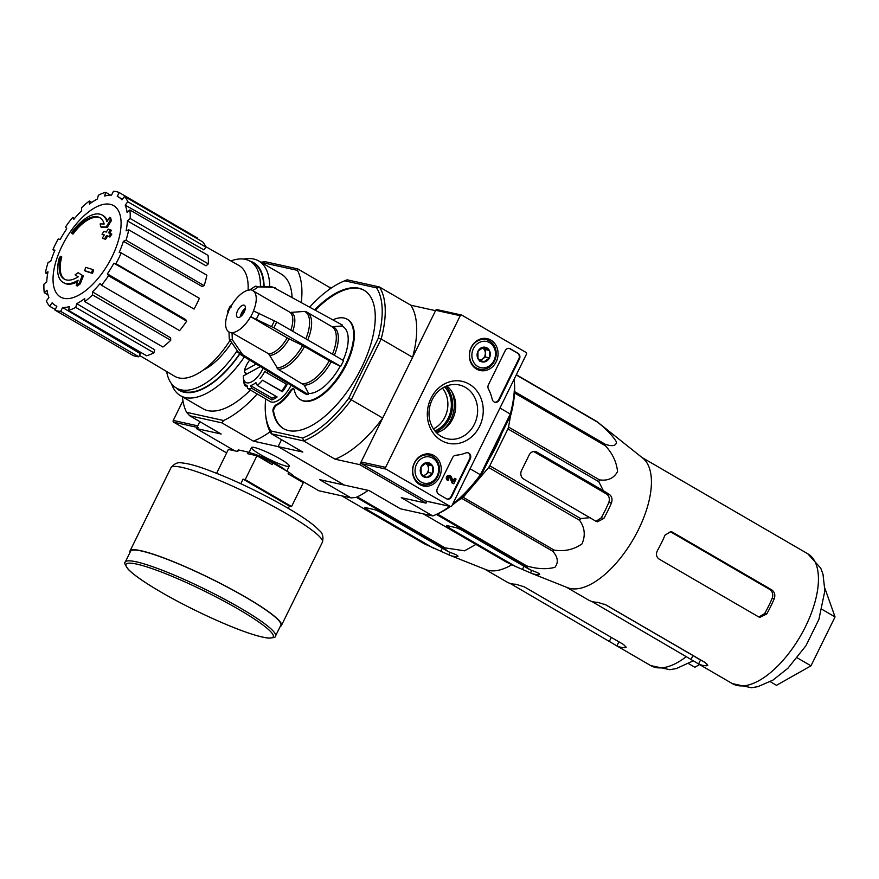 <?xml version="1.0" encoding="UTF-8"?>
<svg xmlns="http://www.w3.org/2000/svg" width="879" height="879" viewBox="0 0 879 879"><rect width="100%" height="100%" fill="white"/><g stroke="black" fill="none" stroke-linecap="round" stroke-linejoin="round"><path stroke-width="1.32" d="M182.942 400.747L173.251 420.437A1.297 1.132 102.5 0 0 173.679 422.173L226.639 452.938M182.436 396.803A93.031 43.302 -59.8 0 0 186.612 412.328L223.585 420.503L221.915 422.865L189.699 415.745L221.156 434.017L196.424 428.556L199.83 421.634L197.753 425.854A1.297 1.132 102.5 0 0 198.182 427.59M450.279 506.436L386.035 469.111A1.297 1.132 -77.5 0 1 385.606 467.375L460.233 315.704A1.297 1.132 -77.5 0 1 461.805 315.132L526.038 352.446A1.297 1.132 -77.5 0 1 526.466 354.182L451.839 505.854A1.297 1.132 -77.5 0 1 450.279 506.436L425.777 501.019L361.533 463.694A1.297 1.132 -77.5 0 1 361.104 461.958L435.731 310.298A1.297 1.132 -77.5 0 1 437.302 309.716M426.37 501.151A1.297 1.132 -77.5 0 1 425.777 501.019M438.786 494.306L446.4 498.734A4.329 3.791 -77.5 0 0 451.608 496.811L470.254 458.904A4.329 3.791 -77.5 0 0 465.881 452.927A43.269 37.885 -77.5 0 1 455.838 455.245A4.329 3.791 -77.5 0 0 452.575 457.618L437.368 488.537A4.329 3.791 -77.5 0 0 438.786 494.306M499.25 399.978L519.412 358.995A4.329 3.791 -77.5 0 0 517.995 353.226L510.38 348.798A4.329 3.791 -77.5 0 0 505.172 350.721L488.449 384.727A4.329 3.791 -77.5 0 0 488.438 388.979A43.269 37.885 -77.5 0 1 492.24 399.352A4.329 3.791 -77.5 0 0 499.25 399.978L498.635 399.835A4.329 3.791 -77.5 0 1 494.701 402.197M469.166 384.101A31.71 27.765 -77.5 0 1 469.353 438.643A31.71 27.765 -77.5 0 1 427.315 414.218A31.71 27.765 -77.5 0 1 469.166 384.101M434.006 455.553A16.316 14.284 -77.5 0 1 440.115 475.517A16.316 14.284 -77.5 0 1 422.909 485.889A16.316 14.284 -77.5 0 1 412.921 466.98A16.316 14.284 -77.5 0 1 429.941 454.047A16.316 14.284 -77.5 0 1 434.006 455.553M490.834 340.063A16.316 14.284 -77.5 0 1 496.943 360.038A16.316 14.284 -77.5 0 1 479.736 370.4A16.316 14.284 -77.5 0 1 469.749 351.501A16.316 14.284 -77.5 0 1 486.768 338.558A16.316 14.284 -77.5 0 1 490.834 340.063M482.505 338.514A16.009 14.02 -77.5 0 1 482.538 338.525A16.009 14.02 -77.5 0 1 483.23 338.964M476.693 368.543A16.009 14.02 -77.5 0 1 475.847 368.642M425.678 453.993A16.009 14.02 -77.5 0 1 425.711 454.014A16.009 14.02 -77.5 0 1 426.403 454.454M419.865 484.021A16.009 14.02 -77.5 0 1 419.019 484.131M465.398 387.364A27.568 24.14 -77.5 0 1 475.605 421.437A27.568 24.14 -77.5 0 1 446.049 438.478A27.568 24.14 -77.5 0 1 429.754 406.68A27.568 24.14 -77.5 0 1 457.937 384.716A27.568 24.14 -77.5 0 1 465.398 387.364M446.84 385.914A26.205 22.942 -77.5 0 1 455.014 412.262A26.205 22.942 -77.5 0 1 436.5 432.71M509.117 348.37A4.329 3.791 -77.5 0 1 509.765 348.666L517.39 353.083A4.329 3.791 -77.5 0 1 518.808 358.863L498.635 399.835M467.562 452.707A4.329 3.791 -77.5 0 1 469.639 458.772L450.993 496.668A4.329 3.791 -77.5 0 1 447.059 499.03M453.751 483.791L452.147 483.076L453.751 483.791L456.058 479.099L455.069 478.528L453.454 481.802L451.268 476.715A2.593 2.274 -77.5 0 0 447.169 477.308A2.593 2.274 -77.5 0 0 448.158 480.45L448.719 479.297A1.297 1.132 -77.5 0 1 449.576 476.868A1.297 1.132 -77.5 0 1 450.257 477.396L452.762 483.208M453.135 481.066L454.454 478.385L455.069 478.528M448.158 480.45L447.543 480.319A2.593 2.274 -77.5 0 1 449.543 475.561M449.257 476.857A1.297 1.132 -77.5 0 1 449.641 477.253L450.257 477.396M452.147 483.076L449.641 477.253M432.578 465.958L432.6 473.396L426.897 477.506L421.162 474.177L421.129 466.727L426.842 462.618L432.578 465.958A7.493 6.56 -77.5 0 1 432.6 473.396A7.493 6.56 -77.5 0 1 426.897 477.506A7.493 6.56 -77.5 0 1 421.162 474.177A7.493 6.56 -77.5 0 1 421.129 466.727A7.493 6.56 -77.5 0 1 426.842 462.618A7.493 6.56 -77.5 0 1 432.578 465.958L428.491 465.057L425.513 463.321A6.494 5.681 -77.5 0 1 425.623 463.387A6.494 5.681 -77.5 0 1 428.502 468.771L428.491 465.057M432.743 458.135A13.416 11.746 -77.5 0 1 432.82 481.198A13.416 11.746 -77.5 0 1 415.042 470.869A13.416 11.746 -77.5 0 1 432.743 458.135M432.677 456.41A15.141 13.262 -77.5 0 1 438.434 474.726A15.141 13.262 -77.5 0 1 422.777 484.67A15.141 13.262 -77.5 0 1 413.108 467.024A15.141 13.262 -77.5 0 1 429.315 455.091A15.141 13.262 -77.5 0 1 432.677 456.41M423.81 475.88L425.667 474.55A6.494 5.681 -77.5 0 1 423.249 475.55M428.502 468.771A6.494 5.681 -77.5 0 1 425.667 474.55L428.523 472.495L428.502 468.771M422.81 476.605L426.897 477.506M428.523 472.495L432.6 473.396M489.405 350.468L489.427 357.907L483.714 362.016L477.978 358.687L477.956 351.248L483.67 347.139L489.405 350.468A7.493 6.56 -77.5 0 1 489.427 357.907A7.493 6.56 -77.5 0 1 483.714 362.016A7.493 6.56 -77.5 0 1 477.978 358.687A7.493 6.56 -77.5 0 1 477.956 351.248A7.493 6.56 -77.5 0 1 483.67 347.139A7.493 6.56 -77.5 0 1 489.405 350.468L485.318 349.567L482.34 347.831A6.494 5.681 -77.5 0 1 482.45 347.897A6.494 5.681 -77.5 0 1 485.329 353.292L485.318 349.567M489.57 342.645A13.416 11.746 -77.5 0 1 489.647 365.708A13.416 11.746 -77.5 0 1 471.869 355.38A13.416 11.746 -77.5 0 1 489.57 342.645M489.504 340.92A15.141 13.262 -77.5 0 1 495.262 359.236A15.141 13.262 -77.5 0 1 479.604 369.18A15.141 13.262 -77.5 0 1 469.935 351.534A15.141 13.262 -77.5 0 1 486.142 339.613A15.141 13.262 -77.5 0 1 489.504 340.92M480.637 360.401L482.494 359.061A6.494 5.681 -77.5 0 1 480.077 360.071M485.329 353.292A6.494 5.681 -77.5 0 1 482.494 359.061L485.34 357.006L485.329 353.292M479.637 361.115L483.714 362.016M485.34 357.006L489.427 357.907M511.842 564.714A75.078 34.94 120.2 0 1 492.526 570.889A75.078 34.94 120.2 0 1 485.878 569.614L449.839 555.275A80.791 37.61 -59.8 0 0 456.992 556.649L457.981 556.363M341.689 495.811L424.304 543.804L448.828 554.836A80.791 37.61 -59.8 0 0 449.839 555.275M357.27 496.877L445.038 547.859L464.541 550.814L475.946 544.42M445.038 547.859A83.945 39.072 120.2 0 1 443.851 548.122L448.213 551.605L381.794 513.028A6.494 0.846 -153.8 0 0 373.762 509.457L365.598 507.655A6.494 0.846 -153.8 0 0 364.741 507.677A6.494 0.846 -153.8 0 0 367.499 509.864L433.918 548.452M457.509 555.594L456.992 556.649C458.761 556.473 458.146 555.704 455.135 554.341L448.213 551.605M356.358 497.305L443.851 548.122M71.617 232.594A38.94 18.129 120.2 0 1 102.239 215.102A38.94 18.129 120.2 0 1 106.919 221.706A149.155 125.225 -95.5 0 1 109.743 217.322A145.288 58.486 43.5 0 0 110.293 220.233A148.496 124.675 84.5 0 0 106.227 227.013A149.782 41.939 -158.7 0 0 100.711 226.804A148.232 59.673 -136.5 0 1 100.162 223.936A149.221 41.785 21.3 0 1 104.172 224.013A35.479 16.514 120.2 0 0 99.832 217.706A35.479 16.514 120.2 0 0 72.001 233.539A151.441 24.557 -144.9 0 1 71.617 232.594M102.239 215.102L103.239 215.685A38.94 18.129 120.2 0 1 107.436 220.871M100.316 218.014A35.479 16.514 120.2 0 0 72.99 234.122L72.001 233.539M109.743 217.322L110.743 217.893A145.288 58.486 43.5 0 0 111.292 220.816A148.496 124.675 84.5 0 0 107.216 227.595A149.782 41.939 -158.7 0 0 101.7 227.386L100.711 226.804M107.216 227.595L106.227 227.013M111.292 220.816L110.293 220.233M60.783 256.327A35.479 16.514 120.2 0 0 64.189 279.072A35.479 16.514 120.2 0 0 78.187 276.819A149.221 3.582 -149.1 0 1 75.111 274.841A148.232 91.042 6 0 1 78.121 272.699L79.121 273.27A149.782 3.604 30.9 0 0 83.395 276.017A148.496 131.389 123.5 0 0 80.275 283.84A145.288 89.24 -174 0 0 77.209 286.027L76.22 285.444A149.155 131.96 -56.5 0 1 78.132 280.203A38.94 18.129 120.2 0 1 63.112 282.456A38.94 18.129 120.2 0 1 59.42 257.382A151.441 61.772 16.6 0 1 60.783 256.327L61.783 256.91A35.479 16.514 120.2 0 0 64.694 279.335M77.572 281.676A38.94 18.129 120.2 0 1 64.112 283.027L63.112 282.456M80.275 283.84L79.286 283.258A145.288 89.24 -174 0 0 76.22 285.444M83.395 276.017L82.395 275.435A148.496 131.389 123.5 0 0 79.286 283.258M78.121 272.699A149.782 3.604 30.9 0 0 82.395 275.435M92.658 269.534L93.646 270.117A146.804 128.521 102.5 0 0 92.504 273.413A149.826 19.47 -153.8 0 0 85.604 271.237L84.604 270.655A149.122 130.553 -77.5 0 1 85.757 267.37A150.298 19.536 26.2 0 1 92.658 269.534A146.804 128.521 102.5 0 0 91.515 272.831A149.826 19.47 -153.8 0 0 84.604 270.655M92.504 273.413L91.515 272.831M104.172 235.187A150.298 19.536 -153.8 0 0 103.041 234.836L102.052 234.264A149.122 130.553 -77.5 0 1 103.931 231.397A149.826 19.47 26.2 0 1 106.205 232.089A148.43 129.949 -77.5 0 1 108.271 229.089A149.243 19.393 26.2 0 1 110.479 229.782A147.683 129.29 102.5 0 0 108.414 232.792A149.826 19.47 26.2 0 1 110.831 233.572A146.804 128.521 102.5 0 0 108.941 236.429A150.298 19.536 -153.8 0 0 106.524 235.649A147.683 129.29 102.5 0 0 104.601 238.736A150.705 19.591 -153.8 0 0 102.393 238.044A148.43 129.949 -77.5 0 1 104.326 234.957A150.298 19.536 -153.8 0 0 102.052 234.264M110.831 233.572L111.82 234.144A146.804 128.521 102.5 0 0 109.941 237.011A150.298 19.536 -153.8 0 0 107.524 236.231A147.683 129.29 102.5 0 0 105.59 239.319A150.705 19.591 -153.8 0 0 103.381 238.627L102.393 238.044M105.59 239.319L104.601 238.736M107.524 236.231L106.524 235.649M109.941 237.011L108.941 236.429M109.545 233.155A147.683 129.29 102.5 0 1 111.479 230.364L110.479 229.782M231.573 342.612A53.872 25.073 120.2 0 1 203.225 370.136M196.424 428.556L234.825 450.861M294.08 476.374L318.846 490.768L351.062 497.888L356.05 497.448A93.031 43.302 -59.8 0 0 368.213 490.361M270.864 430.952A90.867 42.302 120.2 0 1 265.656 415.053L265.93 417.349A93.031 43.302 120.2 0 0 271.369 433.797L270.864 430.952L302.684 437.984A90.867 42.302 120.2 0 0 348.765 398.209L351.259 399.769A93.031 43.302 120.2 0 1 303.596 440.917L271.369 433.797L302.826 452.07L278.105 446.609L344.337 485.076L278.105 446.609L281.511 439.687L278.105 446.609L253.372 441.137A93.031 43.302 -59.8 0 0 270.15 431.732M260.448 454.619A21.041 2.736 26.2 0 1 251.823 447.279A21.041 2.736 26.2 0 1 271.589 454.355A21.041 2.736 26.2 0 1 289.257 465.705A21.041 2.736 26.2 0 1 280.159 464.134A21.041 2.736 26.2 0 1 260.448 454.619M351.062 497.888L319.604 479.615L369.059 490.548L400.516 508.82L432.743 515.94L401.285 497.668L426.007 503.129L426.897 501.316M221.915 422.865L253.372 441.137M331.724 287.73L329.142 287.158L297.684 268.886L265.469 261.766L260.788 262.173M243.835 259.096A77.89 36.259 120.2 0 1 253.679 259.019A77.89 36.259 120.2 0 1 258.712 260.964L281.159 274.006A77.89 36.259 120.2 0 1 292.092 297.146M250.394 390.023A77.89 36.259 120.2 0 1 202.917 408.702L180.459 395.66A77.89 36.259 120.2 0 1 171.471 383.651M223.585 420.503A93.031 43.302 -59.8 0 0 257.206 393.979M301.31 302.255A93.031 43.302 -59.8 0 0 297.465 270.369L261.052 262.327M330.141 288.806A93.031 43.302 -59.8 0 0 329.142 287.158M297.684 268.886L297.465 270.369M189.699 415.745L186.612 412.328M258.712 260.964A77.89 36.259 120.2 0 1 269.71 286.631M244.373 356.907A77.89 36.259 120.2 0 1 180.459 395.66M230.902 260.92A73.342 34.138 120.2 0 1 245.329 259.371A73.342 34.138 120.2 0 1 250.065 261.195A73.342 34.138 120.2 0 1 260.437 286.367L270.183 286.653A37.039 17.239 120.2 0 1 273.248 287.323L342.327 325.021L341.832 326.021L332.998 326.647A33.028 15.372 120.2 0 1 334.35 355.281M236.989 350.941A73.342 34.138 120.2 0 1 176.382 388.035A73.342 34.138 120.2 0 1 166.647 371.52M250.065 261.195L253.383 263.118A73.342 34.138 120.2 0 1 263.733 286.466M239.538 353.962A73.342 34.138 120.2 0 1 179.701 389.957L176.382 388.035M249.691 260.986A73.902 34.402 120.2 0 1 264.096 286.477M239.769 354.105A73.902 34.402 120.2 0 1 176.02 387.815M111.996 256.833A52.85 24.601 120.2 0 1 63.925 298.333A52.85 24.601 120.2 0 1 62.123 245.812A52.85 24.601 120.2 0 1 110.194 204.313A52.85 24.601 120.2 0 1 111.996 256.833M127.763 201.73L205.917 247.131L203.862 249.867L125.225 205.137L127.763 201.73A67.068 31.215 -59.8 0 0 124.51 196.446L121.972 199.841A62.739 29.205 120.2 0 0 118.467 197.006A62.739 29.205 120.2 0 0 117.259 196.402L119.159 192.534A67.068 31.215 -59.8 0 0 113.446 191.27L111.534 195.138A62.739 29.205 120.2 0 0 104.7 196.028L105.667 192.281A67.068 31.215 -59.8 0 0 98.36 195.237L97.382 198.984A62.739 29.205 120.2 0 0 89.449 204.071L89.339 201.016A67.068 31.215 -59.8 0 0 81.549 207.741L81.659 210.795A62.739 29.205 120.2 0 0 73.836 219.31L72.671 217.41A67.068 31.215 -59.8 0 0 65.584 226.881L66.749 228.782A62.739 29.205 120.2 0 0 60.244 239.418L58.19 238.967A67.068 31.215 -59.8 0 0 52.883 249.746L54.937 250.196A62.739 29.205 120.2 0 0 50.729 261.349L48.103 262.403A67.068 31.215 -59.8 0 0 45.389 272.853L48.015 271.787A62.739 29.205 120.2 0 0 46.741 281.741L43.95 284.159A67.068 31.215 -59.8 0 0 44.247 292.674L47.037 290.257A62.739 29.205 120.2 0 0 48.894 297.509L46.356 300.915A67.068 31.215 -59.8 0 0 49.609 306.2L52.158 302.805A62.739 29.205 120.2 0 0 55.432 305.507L56.816 306.332M54.959 310.111A67.068 31.215 -59.8 0 0 60.673 311.375L138.827 356.775A67.068 31.215 -59.8 0 1 133.114 355.512L54.959 310.111L56.86 306.244A62.739 29.205 120.2 0 1 55.432 305.507M60.673 311.375L62.585 307.507L140.354 353.666L138.827 356.775M68.452 310.364A67.068 31.215 -59.8 0 0 75.759 307.408L153.913 352.809A67.068 31.215 -59.8 0 1 146.606 355.764L68.452 310.364L69.43 306.617A62.739 29.205 120.2 0 1 62.585 307.507M75.759 307.408L76.737 303.662L154.693 349.798L153.913 352.809M84.78 301.629A67.068 31.215 -59.8 0 0 92.57 294.904L170.724 340.305A67.068 31.215 -59.8 0 1 162.923 347.029L84.78 301.629L84.67 298.574A62.739 29.205 120.2 0 1 76.737 303.662M92.57 294.904L92.46 291.85L170.636 337.844L170.724 340.305M101.448 285.236A67.068 31.215 -59.8 0 0 108.535 275.764L186.689 321.165A67.068 31.215 -59.8 0 1 179.602 330.636L101.448 285.236L100.283 283.335A62.739 29.205 120.2 0 1 92.46 291.85M108.535 275.764L107.37 273.863L185.744 319.637L186.689 321.165M113.874 263.228L115.929 263.678L194.083 309.078L113.874 263.228A62.739 29.205 120.2 0 1 107.37 273.863M115.929 263.678A67.068 31.215 -59.8 0 0 121.236 252.899L119.181 252.449A62.739 29.205 120.2 0 0 123.39 241.296L126.016 240.242A67.068 31.215 -59.8 0 0 128.73 229.804L126.104 230.858A62.739 29.205 120.2 0 0 127.378 220.904L130.169 218.486A67.068 31.215 -59.8 0 0 129.872 209.971L127.081 212.388A62.739 29.205 120.2 0 0 125.225 205.137M205.664 246.581L238.989 265.524A64.035 29.809 120.2 0 1 248.065 290.224M230.067 340.294A64.035 29.809 120.2 0 1 174.657 376.267L139.508 355.402M130.169 218.486L208.323 263.887L206.071 265.832L127.378 220.904M126.016 240.242L204.159 285.642L202.049 286.488L123.39 241.296M55.267 309.496L49.609 306.2M47.971 294.839L44.247 292.674M47.587 274.127L45.389 272.853M54.685 250.79L52.883 249.746M74.528 218.486L72.671 217.41M91.746 202.412L89.339 201.016M110.567 195.127L105.667 192.281M197.006 238.55L197.314 237.934L119.159 192.534M205.917 247.131A67.068 31.215 -59.8 0 0 202.664 241.846L124.51 196.446M208.323 263.887A67.068 31.215 -59.8 0 0 208.026 255.371L129.872 209.971M204.159 285.642A67.068 31.215 -59.8 0 0 206.873 275.193L128.73 229.804M194.083 309.078A67.068 31.215 -59.8 0 0 199.379 298.3L121.236 252.899M688.598 663.634L694.828 667.26L699.574 664.568M510.15 583.414L616.915 645.9A75.078 34.94 -59.8 0 0 625.09 647.713L626.123 647.318L623.64 644.571L524.302 586.864L515.808 584.227A75.078 34.94 120.2 0 1 507.644 582.425L484.747 569.163M218.607 474.078L216.717 473.32M295.311 478.033A32.018 4.164 -153.8 0 0 288.828 472.287L272.94 463.057L272.182 464.595L256.943 455.751L245.208 479.615L243.054 479.143L240.813 483.714M256.943 455.751L247.559 453.674L248.317 452.136L238.517 449.96L237.759 451.509L228.364 449.433L216.63 473.276M245.208 479.615L291.564 506.546L303.31 482.681L288.07 473.825L288.828 472.287M291.564 506.546L289.422 506.073L288.29 508.37M272.94 463.057A32.018 4.164 -153.8 0 0 248.317 452.136M238.517 449.96A32.018 4.164 -153.8 0 0 237.857 450.378L237.352 451.41M275.512 636.022L280.819 625.244A83.725 10.878 -153.8 0 0 245.208 597.006A83.725 10.878 -153.8 0 0 130.564 551.309L125.268 562.088C123.928 562.241 124.884 564.626 128.125 569.218C131.817 573.075 138.267 577.964 147.452 583.854C162.615 593.512 180.689 603.379 201.698 613.454C232.485 627.969 254.635 636.187 268.139 638.11C273.732 637.879 276.182 637.187 275.512 636.022A83.725 10.878 -153.8 0 0 239.901 607.785A83.725 10.878 -153.8 0 0 125.268 562.088M280.225 626.463A84.373 10.966 -153.8 0 0 281.401 625.529A84.373 10.966 -153.8 0 0 245.516 597.072A84.373 10.966 -153.8 0 0 129.982 551.023A84.373 10.966 -153.8 0 0 129.971 552.528M243.054 479.143L289.422 506.073M590.106 517.665L580.678 518.566A83.945 39.072 120.2 0 1 579.536 520.302C584.832 527.62 585.645 535.498 581.975 543.936C573.624 549.683 564.318 551.715 554.056 550.067A83.945 39.072 120.2 0 1 552.715 551.221C557.956 557.099 558.681 562.472 554.891 567.34C546.419 569.504 537.025 569.021 526.719 565.911A83.945 39.072 120.2 0 1 525.521 566.186L529.883 569.658L463.464 531.081A6.494 0.846 -153.8 0 0 455.443 527.51L447.268 525.708A6.494 0.846 -153.8 0 0 446.411 525.73A6.494 0.846 -153.8 0 0 449.18 527.916L515.588 566.505L530.509 572.888A80.791 37.61 -59.8 0 0 531.509 573.328L567.548 587.666A75.078 34.94 120.2 0 0 574.207 588.941A75.078 34.94 120.2 0 0 636.66 533.157A75.078 34.94 120.2 0 0 642.791 458.146L596.742 421.437A83.945 39.072 120.2 0 1 597.467 422.129C605.928 428.721 612.278 435.336 616.52 441.983C616.102 445.917 612.366 446.697 605.323 444.302A83.945 39.072 120.2 0 1 605.378 445.774C612.531 453.498 616.586 462.09 617.552 471.562C613.85 478.33 607.818 481.088 599.445 479.857A83.945 39.072 120.2 0 1 598.819 481.703L603.368 490.724L536.948 452.136A6.494 5.681 102.5 0 0 535.509 451.575A6.494 5.681 102.5 0 0 529.136 455.025L521.566 470.43A6.494 5.681 102.5 0 0 523.686 479.088L596.017 521.291L597.368 521.829L603.873 518.412A80.791 37.61 -59.8 0 0 611.443 503.008L608.828 502.436C610.004 498.723 609.136 495.8 606.213 493.668L533.663 451.52M529.883 569.658L536.816 572.394C539.816 573.756 540.442 574.525 538.673 574.701L539.19 573.646M539.651 574.416L538.673 574.701A80.791 37.61 -59.8 0 1 531.509 573.328M515.588 566.505L505.974 561.857L423.359 513.863M603.368 490.724L609.268 494.339C611.927 496.393 612.652 499.283 611.443 503.008M516.358 374.74L596.742 421.437M516.248 374.948L597.467 422.129M514.589 391.594L605.323 444.302M514.512 392.99L605.378 445.774M580.678 518.566L489.79 465.771L507.93 428.908A83.945 39.072 120.2 0 0 508.556 427.051L599.445 479.857M507.93 428.908L598.819 481.703M489.79 465.771A83.945 39.072 120.2 0 1 488.658 467.507L579.536 520.302M457.783 500.711L461.827 498.426A83.945 39.072 120.2 0 0 463.167 497.261L554.056 550.067M461.827 498.426L552.715 551.221M437.379 514.006L526.719 565.911M436.423 514.424L525.521 566.186M501.832 433.281A75.286 35.05 120.2 0 1 488.768 459.827M463.167 497.261L488.658 467.507M508.556 427.051L510.567 415.525M607.29 494.481L583.381 480.406M596.017 521.291L601.258 517.83A75.286 35.05 -59.8 0 0 608.828 502.436M641.835 457.388L772.718 533.432M672.336 532.114L670.919 531.564L665.029 535.113A75.078 34.94 120.2 0 1 657.448 550.518C655.756 554.122 656.294 556.967 659.085 559.066L758.423 616.772L759.895 617.333L766.73 613.992A75.078 34.94 -59.8 0 0 774.3 598.599L772.245 598.138C773.41 594.424 772.52 591.501 769.597 589.369L670.248 531.652L672.336 532.114L771.685 589.831C774.608 591.952 775.476 594.874 774.3 598.599M588.688 600.148L589.315 600.478A75.078 34.94 120.2 0 0 597.489 602.28L605.972 604.917L705.31 662.623L707.804 665.37L706.76 665.766A75.078 34.94 -59.8 0 1 698.596 663.953L691.026 659.47L692.96 655.536L700.508 660.085A70.749 32.93 -59.8 0 0 702.233 660.843M591.82 601.467L691.026 659.47M758.874 617.003L764.675 613.542A70.749 32.93 -59.8 0 0 772.245 598.138M699.607 659.58L700.508 660.085L698.596 663.953M604.642 604.225L692.96 655.536M243.955 305.156A6.922 3.219 120.2 0 1 244.406 305.332A6.922 3.219 120.2 0 1 243.714 312.935A6.922 3.219 120.2 0 1 237.451 317.297A6.922 3.219 120.2 0 1 237.89 310.144A6.922 3.219 120.2 0 1 243.955 305.156M232.133 332.625A23.799 11.075 120.2 0 0 250.625 316.66L273.852 327.779L340.7 366.367L331.163 361.862A33.028 15.372 120.2 0 1 304.211 385.134L278.127 369.312L268.699 353.863L232.045 332.8A23.986 11.163 120.2 0 1 228.99 332.119L229.265 339.063L239.626 354.017L305.101 393.781A39.159 18.228 120.2 0 0 308.155 394.462L308.65 393.462L304.211 385.134M340.7 366.367A39.159 18.228 120.2 0 0 343.546 360.588L276.698 322.011L253.471 310.88A23.799 11.075 120.2 0 0 252.877 290.729L289.444 311.979A23.799 11.075 120.2 0 1 290.795 330.152M255.262 286.224A29.875 13.91 120.2 0 1 255.393 286.224L249.801 289.828A23.986 11.163 120.2 0 1 252.866 290.509L252.778 290.674A23.799 11.075 120.2 0 1 252.877 290.729M249.801 289.828L249.713 290.004A23.799 11.075 120.2 0 0 231.221 305.969L231.199 306.991M228.353 312.77L228.375 311.737A23.799 11.075 120.2 0 0 228.969 331.888L229.067 331.954A23.799 11.075 120.2 0 1 228.969 331.888M255.514 286.224L255.393 286.224A29.875 13.91 120.2 0 1 258.327 286.895L252.866 290.509M275.523 287.949L270.183 286.653M252.976 290.795L289.345 311.913A23.799 11.075 120.2 0 1 289.444 311.979M292.707 331.251A24.381 11.35 120.2 0 0 291.257 312.364L304.497 311.419A31.875 14.833 120.2 0 1 305.837 338.822M304.497 311.419L307.035 312.188A32.457 15.108 120.2 0 1 307.738 339.92M273.248 287.323L258.327 286.895M250.625 316.66L287.191 337.899L302.618 345.48A31.875 14.833 120.2 0 1 276.731 367.829M331.163 361.862L302.618 345.48M308.155 394.462L242.681 354.698L232.32 339.733L232.045 332.8M308.65 393.462A38.039 17.712 -59.8 0 0 340.173 366.246M343.085 360.324A38.039 17.712 -59.8 0 0 341.832 326.021M291.059 385.266A21.634 10.076 120.2 0 1 270.084 401.527L266.766 399.604A21.634 10.076 -59.8 0 0 267.425 399.923L247.559 388.375A21.634 10.076 120.2 0 0 251.833 388.375L271.699 399.923A21.634 10.076 -59.8 0 0 277.116 396.956L257.239 385.42A21.634 10.076 120.2 0 0 262.48 380.211L282.346 391.748A21.634 10.076 -59.8 0 0 287.103 384.584L267.238 373.048A21.634 10.076 120.2 0 0 268.117 371.323M332.954 319.824A46.51 21.656 -59.8 0 1 347.073 319.187A46.51 21.656 -59.8 0 1 342.436 370.279A46.51 21.656 -59.8 0 1 300.343 399.626A46.51 21.656 -59.8 0 1 294.267 389.705A4.329 2.011 -59.8 0 0 293.707 388.782A4.329 2.011 -59.8 0 0 290.015 391.133A25.963 12.086 -59.8 0 1 276.445 404.593A4.329 2.011 -59.8 0 0 272.951 411.02A80.055 37.259 -59.8 0 0 283.499 428.622A80.055 37.259 -59.8 0 0 355.929 378.124A80.055 37.259 -59.8 0 0 363.917 290.191A80.055 37.259 -59.8 0 0 314.77 309.738M348.765 398.209L378.289 338.206A90.867 42.302 120.2 0 0 376.564 287.862L344.733 280.819L347.139 279.819L379.365 286.939L410.823 305.211L435.544 310.683L412.603 357.292A93.031 43.302 -59.8 0 0 410.823 305.211M309.815 306.98A90.867 42.302 120.2 0 1 343.293 281.401A90.867 42.302 120.2 0 1 344.733 280.819M265.656 415.053A90.867 42.302 120.2 0 1 265.678 398.901M256.174 364.071L244.318 370.564A17.305 8.054 120.2 0 1 249.636 360.104M244.318 370.564L244.604 372.278L247.23 373.806M266.172 399.187A21.634 10.076 -59.8 0 0 266.766 399.604M263.085 368.268A17.305 8.054 120.2 0 1 251.361 381.991A17.305 8.054 120.2 0 1 243.395 378.025L243.944 382.607A21.634 10.076 120.2 0 0 244.659 385.409L247.329 386.958M245.175 373.026L246.856 374.004M433.435 428.886A25.546 22.36 102.5 0 0 442.445 388.089M302.684 437.984L303.596 440.917L335.053 459.19L359.775 464.661L426.007 503.129M359.775 464.661L382.717 418.041L351.259 399.769L381.145 339.019L412.603 357.292M452.674 504.139A93.031 43.302 -59.8 0 0 480.406 474.792L470.078 468.782M452.158 505.205A90.867 42.302 -59.8 0 0 481.22 475.154L480.406 474.792L510.292 414.042L499.964 408.043M510.754 415.152A90.867 42.302 -59.8 0 0 514.226 380.695L514.072 379.387A93.031 43.302 -59.8 0 1 510.292 414.042L510.754 415.152L481.22 475.154M432.743 515.94A93.031 43.302 -59.8 0 0 434.457 515.248L436.588 514.358A90.867 42.302 -59.8 0 0 450.367 506.502M434.457 515.248A93.031 43.302 -59.8 0 0 449.751 506.359M335.053 459.19A93.031 43.302 -59.8 0 0 382.717 418.041M376.564 287.862L379.365 286.939A93.031 43.302 120.2 0 1 381.145 339.019L378.289 338.206M343.293 281.401L345.414 280.511A93.031 43.302 120.2 0 1 347.139 279.819M276.445 404.593L277.105 404.977A4.329 2.011 -59.8 0 0 273.611 411.405A80.055 37.259 -59.8 0 0 283.829 428.809M364.247 290.378A80.055 37.259 -59.8 0 0 315.451 310.111M300.343 399.626L301.003 400.011A46.51 21.656 -59.8 0 0 343.096 370.663A46.51 21.656 -59.8 0 0 347.743 319.571L347.073 319.187M293.993 389.045A4.329 2.011 -59.8 0 0 290.685 391.518A25.963 12.086 -59.8 0 1 277.105 404.977M434.907 430.919A26.359 23.074 102.5 0 0 444.642 386.859M435.852 432.028A27.798 24.337 102.5 0 0 445.972 386.255M243.395 378.025A17.305 8.054 120.2 0 1 243.329 375.937L260.36 366.609M244.659 385.409L244.219 382.618A19.47 9.065 120.2 0 0 246.329 385.222L247.131 385.694M247.559 388.375L247.12 385.584A19.47 9.065 120.2 0 1 246.329 385.222M251.833 388.375L250.515 385.584L272.04 398.088A19.47 9.065 -59.8 0 0 275.907 396.253M257.239 385.42L255.921 382.618A19.47 9.065 120.2 0 1 250.515 385.584M262.48 380.211L281.61 390.99A19.47 9.065 -59.8 0 0 286.235 384.079M267.238 373.048L264.843 371.323A19.47 9.065 120.2 0 1 260.085 378.486M271.699 399.923L272.04 398.088M282.346 391.748L281.61 390.99M240.472 316.66A6.922 3.219 120.2 0 1 245.351 308.265M240.89 316.341A8.219 3.824 120.2 0 1 245.285 308.793M770.268 681.686L776.498 685.312L810.987 665.821L835.05 616.926L822.03 609.367M835.05 616.926L824.887 588.282M810.987 665.821L797.286 657.866M197.028 427.337L173.679 422.173M197.753 425.854L173.251 420.437M361.533 463.694L386.035 469.111M361.104 461.958L385.606 467.375M435.731 310.298L460.233 315.704M518.808 358.863L519.412 358.995M509.765 348.666L510.38 348.798M517.39 353.083L517.995 353.226M469.639 458.772L470.254 458.904M450.993 496.668L451.608 496.811M367.499 509.864L368.29 508.249M440.84 551.188L442.324 548.188M686.235 656.69A75.078 34.94 120.2 0 1 650.713 665.579L669.798 669.677L676.215 668.611L693.267 660.81M448.828 554.836L450.059 552.342M625.09 647.713L625.793 646.274M616.915 645.9L618.926 641.835M609.345 641.417L611.312 637.418M285.664 470.452A21.041 2.736 -153.8 0 0 277.467 464.782A21.041 2.736 -153.8 0 0 251.174 453.179M238.33 609.147A82 10.658 -153.8 0 0 125.939 564.747A82 10.658 -153.8 0 0 234.627 627.892A82 10.658 -153.8 0 0 238.33 609.147M170.998 467.683C174.394 463.497 178.096 461.914 182.107 462.947C187.183 463.398 194.061 465.123 202.719 468.111C229.298 477.583 257.294 490.691 286.719 507.447C299.321 514.764 308.804 521.104 315.165 526.466L319.506 530.63C322.659 533.07 323.626 536.926 322.406 542.189A84.373 10.966 -153.8 0 0 286.521 513.732A84.373 10.966 -153.8 0 0 170.998 467.683L129.982 551.023M449.18 527.916L449.971 526.301M522.522 569.24L523.994 566.241M536.948 452.136L533.971 451.476M609.268 494.339L606.213 493.668M772.685 533.399L807.801 553.803A75.078 34.94 120.2 0 1 800.308 636.264A75.078 34.94 120.2 0 1 732.383 683.631L697.267 663.227M253.559 310.902A23.986 11.163 120.2 0 1 250.724 316.682M228.287 311.715A23.986 11.163 120.2 0 1 231.133 305.947M287.191 337.899A23.799 11.075 120.2 0 1 268.699 353.863M289.125 338.92A24.381 11.35 120.2 0 1 270.095 355.347M304.552 346.502A32.457 15.108 120.2 0 1 278.127 369.312M306.397 311.858A32.457 15.108 120.2 0 1 307.035 312.188L331.713 326.527A32.457 15.108 120.2 0 1 332.449 354.182M329.229 360.84A32.457 15.108 120.2 0 1 302.815 383.651M272.951 411.02L273.611 411.405M290.015 391.133L290.685 391.518M443.313 429.688A30.501 26.711 102.5 0 0 451.751 391.529M242.681 354.698A37.654 17.525 120.2 0 1 239.626 354.017M240.934 352.984A37.039 17.239 120.2 0 1 237.879 352.303M232.32 339.733A29.875 13.91 120.2 0 1 229.265 339.063M276.698 322.011A37.654 17.525 120.2 0 1 273.852 327.779M274.391 320.78A37.039 17.239 120.2 0 1 271.556 326.548M259.228 313.188A29.875 13.91 120.2 0 1 256.382 318.967M706.76 665.766L707.474 664.326M766.73 613.992L764.675 613.542M771.685 589.831L769.597 589.369M530.509 572.888L531.74 570.394M603.873 518.412L601.258 517.83M437.006 309.606L461.508 315.023M426.062 501.129L450.564 506.546M449.235 475.473L449.85 475.605M429.315 455.091L424.953 454.135M422.777 484.67L418.415 483.703M486.142 339.613L481.78 338.646M479.604 369.18L475.242 368.224M118.467 197.006L122.412 199.247M615.597 645.175L650.713 665.579M251.493 447.521L249.098 452.41M289.268 466.112L286.807 471.111M322.406 542.189L281.401 625.529M566.417 587.216L588.677 600.148M230.265 305.958L227.419 311.748M807.801 553.803L820.733 568.153L822.986 574.174L824.865 590.743L818.898 619.431L805.9 645.768L787.947 668.227L772.982 680.104L757.885 686.664L751.468 687.73L732.383 683.631"/></g></svg>
